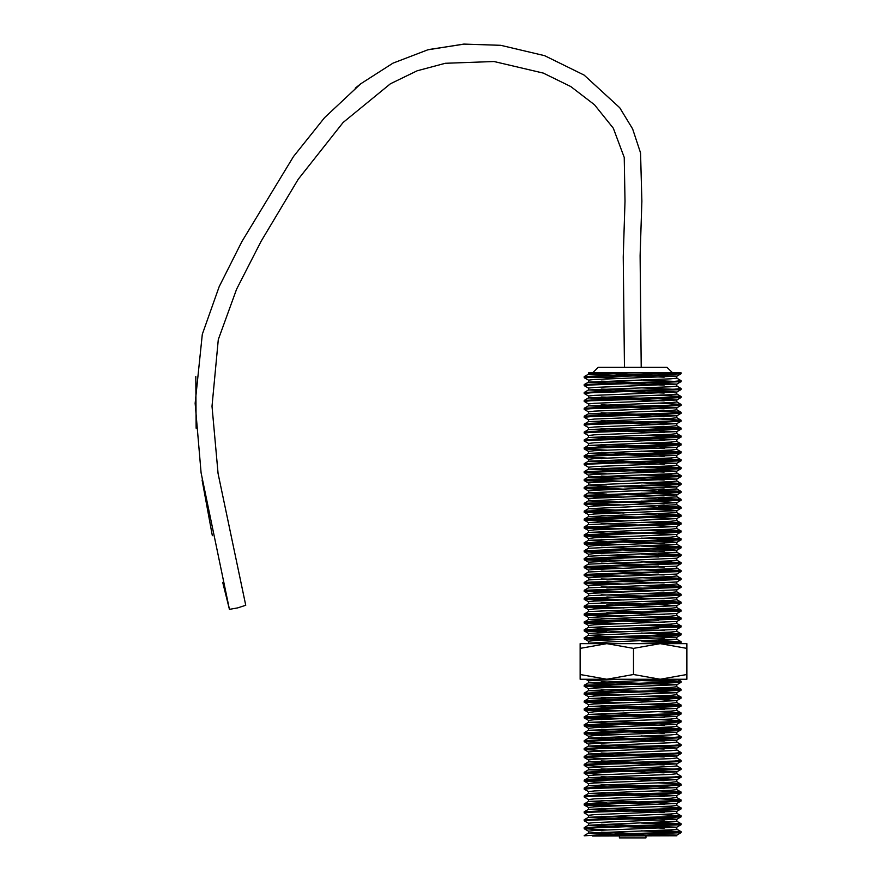 <?xml version="1.0" encoding="UTF-8"?>
<svg xmlns="http://www.w3.org/2000/svg" width="882" height="882" viewBox="0 0 882 882"><rect width="100%" height="100%" fill="white"/><g stroke="black" fill="none" stroke-linecap="round" stroke-linejoin="round"><path stroke-width="1.32" d="M632.824 367.298L641.258 367.298L640.056 255.681L641.898 201.173L640.519 152.873L632.637 128.904L619.759 107.758L584.082 75.113L544.591 55.632L500.811 45.291L464.329 44.1L428.994 49.546M245.714 605.217L218.13 473.502L211.978 406.304L218.35 339.548L236.619 289.164L261.094 241.304L298.204 179.222L343.12 122.444L390.406 83.746L417.164 70.825L445.344 63.228L494.019 61.464L543.268 73.085L570.742 86.579L594.49 104.726L613.321 128.265L624.269 157.426L625.04 201.184L623.232 257.015L624.434 367.298L623.232 257.015L625.04 201.184L624.269 157.426L613.321 128.265L594.49 104.726L570.742 86.579L543.268 73.085L494.019 61.464L445.344 63.228L417.164 70.825L390.406 83.746L343.12 122.444L298.204 179.222L261.094 241.304L236.619 289.164L218.35 339.548L211.978 406.304L218.13 473.502L245.714 605.217L237.6 607.941L229.408 609.341L222.749 582.307M664.146 377.198L588.503 374.222L610.752 372.899L672.668 372.899L667.057 367.298L598.239 367.298L592.627 372.899M645.966 836.048L645.966 837.9L619.329 837.9L619.329 836.048M672.668 835.761L592.627 836.048L676.748 835.166L601.149 832.145M676.803 835.111L676.803 835.761L592.627 835.761M654.554 835.761L588.548 833.082L670.882 829.83L676.803 829.179L676.803 827.195L601.149 824.229M588.503 833.126L588.503 831.153L594.413 830.491L676.803 827.195M664.146 828.187L588.503 825.221L676.803 821.263L676.803 819.29L670.882 818.628L601.149 816.313M588.503 825.221L588.503 823.237L594.413 822.586L676.803 819.29M664.146 820.271L588.548 817.25L670.882 814.009L676.803 813.347L676.803 811.374L601.149 808.408M588.503 817.305L588.503 815.332L594.413 814.67L676.803 811.374M664.146 812.366L588.548 809.345L670.882 806.093L676.803 805.442L676.803 803.458L601.149 800.492M588.503 809.4L588.503 807.416L594.413 806.754L676.803 803.458M606.805 802.686L588.548 801.429L670.882 798.188L676.803 797.526L676.803 795.553L601.149 792.576M588.503 801.484L588.503 799.5L594.413 798.849L676.803 795.553M664.146 796.534L588.548 793.513L670.882 790.272L676.803 789.611L676.803 787.637L601.149 784.671M588.503 793.568L588.503 791.595L594.413 790.933L676.803 787.637M606.805 786.854L588.548 785.608L670.882 782.367L676.803 781.706L676.803 779.721L601.149 776.755M588.503 785.664L588.503 783.679L594.413 783.018L676.803 779.721M664.146 780.713L588.548 777.692L670.882 774.451L676.803 773.79L676.803 771.816L601.149 768.85M588.503 777.748L588.503 775.763L594.413 775.113L676.803 771.816M664.146 772.797L588.548 769.777L670.882 766.535L676.803 765.874L676.803 763.9L601.149 760.934M588.503 769.832L588.503 767.858L594.413 767.197L676.803 763.9M664.146 764.892L588.548 761.872L670.882 758.63L676.803 757.969L676.803 755.984L601.149 753.019M588.503 761.927L588.503 759.942L594.413 759.281L676.803 755.984M664.146 756.977L588.503 754.011L670.882 750.714L676.803 750.053L676.803 748.079L658.49 746.878M588.503 754.011L588.503 752.037L594.413 751.376L676.803 748.079M664.146 749.061L588.548 746.04L670.882 742.798L676.803 742.137L676.803 740.163L601.149 737.198M588.503 746.095L588.503 744.121L594.413 743.46L676.803 740.163M664.146 741.156L588.548 738.135L670.882 734.893L676.803 734.232L676.803 732.247L601.149 729.282M588.503 738.19L588.503 736.205L594.413 735.544L676.803 732.247M664.146 733.24L588.503 730.274L670.882 726.977L676.803 726.316L676.803 724.342L658.49 723.141M588.503 730.274L588.503 728.3L594.413 727.639L676.803 724.342M664.146 725.324L588.503 722.358L670.882 719.062L676.803 718.4L676.803 716.427L658.49 715.225M588.503 722.358L588.503 720.385L594.413 719.723L676.803 716.427M664.146 717.419L588.548 714.398L670.882 711.157L676.803 710.495L676.803 708.511L601.149 705.545M588.503 714.453L588.503 712.469L594.413 711.807L676.803 708.511M664.146 709.503L588.503 706.537L670.882 703.241L676.803 702.579L676.803 700.606L658.49 699.404M588.503 706.537L588.503 704.564L594.413 703.902L676.803 700.606M664.146 701.587L588.548 698.577L670.882 695.325L676.803 694.663L676.803 692.69L601.149 689.724M588.503 698.621L588.503 696.648L594.413 695.986L676.803 692.69M623.993 692.436L588.548 690.661L670.882 687.42L676.803 686.758L676.803 684.774L601.149 681.808M588.503 690.716L588.503 688.732L594.413 688.07L676.803 684.774M623.993 684.52L588.548 682.745L674.487 679.239M588.503 682.8L588.503 680.827L619.285 679.239M590.808 643.639L588.548 643.187L610.576 641.92L676.803 639.285L676.803 637.3L670.882 636.65L641.313 635.591M588.503 643.21L588.503 641.258L594.413 640.608L676.803 637.3M588.503 635.327L670.882 632.03L676.803 631.369L676.803 629.395L588.503 633.353L588.503 635.327L594.413 635.988L664.146 638.292M588.503 627.411L670.882 624.114L676.803 623.464L676.803 621.479L594.413 624.776L588.503 625.437L588.503 627.411L606.805 628.612M623.993 623.717L584.215 621.975L588.548 619.451L670.882 616.209L676.803 615.548L676.803 613.574L588.503 617.521L588.503 619.473L594.413 620.167L664.146 622.471M623.993 615.801L584.215 614.059L588.548 611.535L670.882 608.293L676.803 607.632L676.803 605.68L658.49 604.457M588.503 611.568L588.503 609.616L594.413 608.955L676.803 605.658M623.993 607.896L584.215 606.154L588.548 603.63L670.882 600.377L676.803 599.727L676.803 597.776M588.503 603.674L588.503 601.7L594.413 601.039L676.748 597.798L681.08 595.273L641.313 593.531M623.993 599.981L584.215 598.239L588.548 595.714L670.882 592.472L676.803 591.811L676.803 589.86L594.413 593.134L588.503 593.784L588.503 595.736M623.993 592.065L584.215 590.323L588.548 587.798L670.882 584.557L676.803 583.895L676.803 581.944M588.503 587.853L588.503 585.88L594.413 585.218L676.748 581.977L681.08 579.452L641.313 577.71M623.993 584.16L584.215 582.418L588.548 579.893L670.882 576.641L676.803 575.99L676.803 574.039M588.503 579.915L588.503 577.964L594.413 577.302L676.748 574.061L681.08 571.536L641.313 569.794M623.993 576.244L584.215 574.502L588.548 571.977L670.882 568.736L676.803 568.074L676.803 566.123M588.503 571.999L588.503 570.048L594.413 569.397L676.748 566.145L681.08 563.62L641.313 561.878M606.805 560.941L584.259 559.717L588.503 562.143L588.503 564.116L670.882 560.82L676.803 560.158L676.803 558.207M588.503 562.143L676.748 558.24L681.08 555.715L641.313 553.973M588.503 556.2L676.803 552.253L676.803 550.269L670.882 549.607L601.149 547.303M588.503 556.178L588.503 554.227L594.413 553.565L676.803 550.269M606.805 545.12L584.259 543.896L590.708 543.18L681.036 539.938L676.748 542.408L594.413 545.66L588.503 546.311L588.503 548.295L676.803 544.337L676.803 542.364L670.882 541.702L601.149 539.387M606.805 541.581L588.548 540.324L670.882 537.083L676.803 536.421L676.803 534.47M588.503 540.379L588.503 538.406L594.413 537.744L676.748 534.503L601.149 531.482M623.993 534.183L588.548 532.419L670.882 529.178L676.803 528.516L676.803 526.532L601.149 523.566M588.503 532.474L588.503 530.49L594.413 529.828L676.803 526.532M606.805 521.383L584.259 520.159L588.503 522.574L588.503 524.558L670.882 521.262L676.803 520.601L676.803 518.627L601.149 515.661M588.503 522.574L676.803 518.627M606.805 517.844L588.548 516.587L676.803 512.685L676.803 510.711L670.882 510.05L641.313 508.991M588.503 516.643L588.503 514.669L594.413 514.008L676.803 510.711M623.993 510.458L588.548 508.682L676.803 504.78L676.803 502.795L670.882 502.145L641.313 501.075M588.503 508.738L588.503 506.753L594.413 506.092L676.803 502.795M664.146 503.787L588.503 500.822L676.803 496.864L676.803 494.89L670.882 494.229L641.313 493.17M588.503 500.822L588.503 498.837L594.413 498.187L676.803 494.89M606.805 494.107L588.548 492.851L676.803 488.948L676.803 486.974L670.882 486.313L641.313 485.254M588.503 492.906L588.503 490.932L594.413 490.271L676.803 486.974M606.805 486.191L588.548 484.946L670.882 481.704L676.803 481.043L676.803 479.058L601.149 476.093M588.503 485.001L588.503 483.016L594.413 482.355L676.803 479.058M664.146 480.051L588.548 477.03L670.882 473.788L676.803 473.127L676.803 471.153L601.149 468.188M588.503 477.085L588.503 475.111L594.413 474.45L676.803 471.153M664.146 472.135L588.548 469.114L670.882 465.872L676.803 465.211L676.803 463.237L601.149 460.272M588.503 469.169L588.503 467.195L594.413 466.534L676.803 463.237M664.146 464.23L588.548 461.209L670.882 457.967L676.803 457.306L676.803 455.321L601.149 452.356M588.503 461.264L588.503 459.279L594.413 458.618L676.803 455.321M664.146 456.314L588.548 453.293L670.882 450.052L676.803 449.39L676.803 447.417L601.149 444.451M588.503 453.348L588.503 451.375L594.413 450.713L676.803 447.417M664.146 448.398L588.548 445.377L670.882 442.136L676.803 441.474L676.803 439.501L601.149 436.535M588.503 445.432L588.503 443.459L594.413 442.797L676.803 439.501M664.146 440.493L588.548 437.472L670.882 434.231L676.803 433.569L676.803 431.585L601.149 428.619M588.503 437.527L588.503 435.543L594.413 434.881L676.803 431.585M664.146 432.577L588.548 429.556L670.882 426.315L676.803 425.653L676.803 423.68L601.149 420.714M588.503 429.611L588.503 427.638L594.413 426.976L676.803 423.68M664.146 424.661L588.548 421.651L670.882 418.399L676.803 417.748L676.803 415.764L601.149 412.798M588.503 421.695L588.503 419.722L594.413 419.06L676.803 415.764M664.146 416.756L588.548 413.735L670.882 410.494L676.803 409.832L676.803 407.848L601.149 404.882M588.503 413.79L588.503 411.806L594.413 411.144L676.803 407.848M664.146 408.84L588.503 405.874L670.882 402.578L676.803 401.916L676.803 399.943L658.49 398.741M588.503 405.874L588.503 403.901L594.413 403.239L676.803 399.943M664.146 400.924L588.548 397.914L670.882 394.662L676.803 394.011L676.803 392.027L601.149 389.061M588.503 397.958L588.503 395.985L594.413 395.323L676.803 392.027M664.146 393.019L588.548 389.998L670.882 386.757L676.803 386.096L676.803 384.111L601.149 381.145M588.503 390.053L588.503 388.069L594.413 387.407L676.803 384.111M664.146 385.103L588.548 382.082L670.882 378.841L676.803 378.18L676.803 376.206L601.149 373.24M588.503 382.138L588.503 380.164L594.413 379.503L676.803 376.206M664.146 804.45L623.993 803.204M664.146 788.629L623.993 787.372M641.313 746.359L601.149 745.114M641.313 722.623L601.149 721.377M641.313 714.707L601.149 713.461M641.313 698.886L601.149 697.64M646.01 643.639L641.313 643.496M664.146 630.387L623.993 629.131M658.49 628.193L641.313 627.675M658.49 620.278L601.149 618.514M664.146 614.556L606.805 612.792M641.313 611.854L601.149 610.598M664.146 606.651L606.805 604.876M641.313 603.938L601.149 602.693M664.146 598.735L606.805 596.971M658.49 596.541L601.149 594.777M664.146 590.819L606.805 589.055M658.49 588.636L601.149 586.861M664.146 582.914L606.805 581.139M658.49 580.72L601.149 578.956M664.146 574.998L623.993 573.752M658.49 572.804L601.149 571.04M664.146 567.082L606.805 565.318M658.49 564.899L601.149 563.124M658.49 556.983L601.149 555.219M664.146 551.261L606.805 549.497M664.146 543.345L623.993 542.099M664.146 495.871L623.993 494.626M664.146 487.967L623.993 486.721M641.313 398.223L601.149 396.977M588.503 374.222L588.503 372.899L681.08 372.899L608.437 375.379L584.259 376.647L584.215 377.683L656.87 375.048L681.036 373.781L677.288 373.24M584.215 835.761L608.437 834.284L674.598 832.31L681.036 831.605L658.49 830.37M588.007 828.187L584.259 827.647L608.437 826.368L674.598 824.394L681.036 823.689L658.49 822.465M588.007 820.271L584.259 819.731L608.437 818.463L674.598 816.478L681.036 815.773L658.49 814.549M588.007 812.366L584.259 811.815L608.437 810.547L674.598 808.573L681.036 807.868L658.49 806.633M623.993 805.696L584.259 803.91L674.598 800.658L681.036 799.952L658.49 798.728M588.007 796.534L584.259 795.994L608.437 794.726L674.598 792.742L681.036 792.036L658.49 790.812M588.007 788.629L584.259 788.078L608.437 786.81L674.598 784.837L681.036 784.131L658.49 782.896M588.007 780.713L584.259 780.173L608.437 778.905L674.598 776.921L681.08 776.259L676.803 773.768M588.007 772.797L584.259 772.257L608.437 770.989L674.598 769.005L681.08 768.354L676.803 765.852M588.007 764.892L584.259 764.341L608.437 763.073L674.598 761.1L681.08 760.438L676.803 757.936M588.007 756.977L584.259 756.436L608.437 755.168L674.598 753.184L681.08 752.522L676.803 750.031M588.007 749.061L584.259 748.52L608.437 747.252L674.598 745.279L681.08 744.617L676.803 742.115M588.007 741.156L584.259 740.604L608.437 739.337L674.598 737.363L681.08 736.702L676.803 734.199M623.993 734.486L584.259 732.699L674.598 729.447L681.036 728.741L658.49 727.518M623.993 726.581L584.259 724.784L674.598 721.542L681.036 720.826L658.49 719.602M623.993 718.665L584.259 716.879L674.598 713.626L681.036 712.921L658.49 711.697M623.993 710.749L584.259 708.963L674.598 705.71L681.036 705.005L658.49 703.781M623.993 702.844L584.259 701.047L674.598 697.805L681.036 697.089L658.49 695.865M623.993 694.928L584.259 693.142L674.598 689.889L681.036 689.184L658.49 687.96M623.993 687.012L584.259 685.226L674.598 681.973L681.036 681.268L658.49 680.044M636.154 643.639L681.08 641.754L658.49 640.486M623.993 639.538L584.259 637.752L674.598 634.5L681.036 633.794L658.49 632.57M623.993 631.633L584.259 629.836L674.598 626.595L681.036 625.878L658.49 624.654M584.259 621.931L674.598 618.679L681.036 617.973L658.49 616.75M584.259 614.015L674.598 610.763L681.036 610.057L658.49 608.834M584.259 606.099L674.598 602.858L681.036 602.141L658.49 600.918M584.259 598.194L674.598 594.942L681.036 594.236L658.49 593.013M584.259 590.279L674.598 587.026L681.036 586.321L658.49 585.097M584.259 582.363L674.598 579.121L681.036 578.416L658.49 577.181M584.259 574.458L674.598 571.205L681.036 570.5L658.49 569.276M623.993 568.328L584.259 566.542L674.598 563.289L681.036 562.584L658.49 561.36M623.993 560.423L588.007 559.177M584.259 559.717L584.259 558.626L608.437 557.358L674.598 555.384L681.036 554.679L658.49 553.444M623.993 552.507L584.259 550.721L674.598 547.468L681.036 546.763L658.49 545.539M623.993 544.591L584.259 542.805L674.598 539.552L681.036 538.847L658.49 537.623M623.993 536.686L584.259 534.889L674.598 531.648L681.036 530.942L658.49 529.707M623.993 528.77L584.259 526.984L674.598 523.732L681.036 523.026L658.49 521.802M623.993 520.865L588.007 519.608M584.259 520.159L584.259 519.068L608.437 517.8L674.598 515.816L681.036 515.11L658.49 513.886M623.993 512.949L588.007 511.703M606.805 513.467L584.259 512.244L584.259 511.152L674.598 507.911L681.036 507.205L658.49 505.981M623.993 505.033L584.259 503.247L674.598 499.995L681.036 499.289L658.49 498.065M623.993 497.128L588.007 495.871M606.805 497.646L584.259 496.423L584.259 495.331L674.598 492.079L681.036 491.373L658.49 490.149M623.993 489.212L584.259 487.415L674.598 484.174L681.036 483.468L658.49 482.245M623.993 481.296L584.259 479.51L674.598 476.258L681.036 475.552L658.49 474.329M606.805 473.91L584.259 472.686L584.259 471.594L674.598 468.353L681.036 467.636L658.49 466.413M588.007 464.23L584.259 463.689L608.437 462.411L674.598 460.437L681.036 459.731L658.49 458.508M588.007 456.314L584.259 455.774L608.437 454.506L674.598 452.521L681.036 451.816L658.49 450.592M588.007 448.398L584.259 447.858L608.437 446.59L674.598 444.616L681.036 443.9L658.49 442.676M588.007 440.493L584.259 439.953L608.437 438.674L674.598 436.7L681.036 435.995L658.49 434.771M588.007 432.577L584.259 432.037L608.437 430.769L674.598 428.784L681.036 428.079L658.49 426.855M588.007 424.661L584.259 424.121L608.437 422.853L674.598 420.879L681.036 420.163L658.49 418.939M588.007 416.756L584.259 416.216L608.437 414.937L674.598 412.963L681.036 412.258L658.49 411.034M588.007 408.84L584.259 408.3L608.437 407.032L674.598 405.047L681.036 404.342L658.49 403.118M588.007 400.924L584.259 400.384L608.437 399.116L674.598 397.143L681.036 396.426L658.49 395.202M588.007 393.019L584.259 392.479L608.437 391.2L674.598 389.227L681.08 388.565L676.803 386.062M588.007 385.103L584.259 384.563L608.437 383.295L674.598 381.311L681.08 380.649L676.803 378.158M623.993 378.444L584.215 376.702M594.181 835.761L681.036 832.685L641.313 830.899M606.805 829.951L584.259 828.727L590.708 828.022L681.036 824.769L641.313 822.983M588.503 823.27L584.215 820.767L590.708 820.106L656.87 818.132L681.036 816.864L677.288 816.313M588.503 815.354L584.215 812.851L590.708 812.201L656.87 810.216L681.036 808.948L677.288 808.408M606.805 806.214L584.259 804.99L590.708 804.285L656.87 802.311L681.036 801.032L677.288 800.492M588.503 799.533L584.215 797.03L590.708 796.369L656.87 794.395L681.036 793.127L677.288 792.576M588.503 791.617L584.215 789.125L590.708 788.464L656.87 786.479L681.036 785.212L677.288 784.671M606.805 782.477L584.259 781.254L590.708 780.548L656.87 778.574L681.036 777.296L677.288 776.755M606.805 774.572L584.259 773.349L590.708 772.632L681.036 769.391L641.313 767.594M606.805 766.656L584.259 765.433L590.708 764.727L656.87 762.743L681.036 761.475L677.288 760.934M606.805 758.741L584.259 757.517L590.708 756.811L656.87 754.838L681.036 753.559L677.288 753.019M606.805 750.836L584.259 749.612L590.708 748.895L656.87 746.922L681.036 745.654L677.288 745.114M606.805 742.92L584.259 741.696L590.708 740.99L681.036 737.738L641.313 735.952M606.805 735.004L584.259 733.78L590.708 733.074L656.87 731.101L681.036 729.822L681.08 728.786M677.288 729.282L641.313 728.036M606.805 727.099L584.259 725.875L590.708 725.158L656.87 723.185L681.036 721.917L677.288 721.377M606.805 719.183L584.259 717.959L590.708 717.253L656.87 715.269L681.036 714.001L677.288 713.461M606.805 711.267L584.259 710.043L590.708 709.337L681.036 706.085L641.313 704.299M606.805 703.362L584.259 702.138L590.708 701.422L656.87 699.448L681.036 698.18L681.08 697.144M677.288 697.64L641.313 696.383M606.805 695.446L584.259 694.222L590.708 693.517L656.87 691.532L681.036 690.264L681.08 689.228M677.288 689.724L641.313 688.478M606.805 687.53L584.259 686.306L590.708 685.601L656.87 683.627L681.036 682.359L681.08 681.312M677.288 681.808L641.313 680.562M606.805 679.625L595.67 679.239M669.625 643.639L681.036 642.791L674.598 642.085L641.313 641.005M606.805 640.067L584.259 638.833L590.708 638.127L681.036 634.886L641.313 633.089M606.805 632.151L584.259 630.928L590.708 630.222L681.036 626.97L641.313 625.184M606.805 624.236L584.259 623.012L590.708 622.306L681.036 619.054L641.313 617.268M606.805 616.331L584.259 615.096L590.708 614.39L681.036 611.149L641.313 609.352M606.805 608.415L584.259 607.191L590.708 606.485L681.036 603.233L641.313 601.447M606.805 600.499L584.259 599.275L590.708 598.569L681.036 595.317M606.805 592.594L584.259 591.359L590.708 590.653L681.036 587.412L641.313 585.615M606.805 584.678L584.259 583.454L590.708 582.748L681.036 579.496M606.805 576.762L584.259 575.538L590.708 574.832L681.036 571.58M606.805 568.857L584.259 567.633L590.708 566.917L681.036 563.675M584.215 559.662L681.036 555.759M606.805 553.025L584.259 551.801L590.708 551.096L681.036 547.843L641.313 546.057M681.036 539.938L641.313 538.141M606.805 537.204L584.259 535.98L590.708 535.275L681.036 532.022L641.313 530.236M606.805 529.288L584.259 528.064L590.708 527.359L681.036 524.106L641.313 522.32M584.215 520.104L681.036 516.202L641.313 514.404M584.215 512.199L681.036 508.286L641.313 506.5M606.805 505.551L584.259 504.328L590.708 503.622L681.036 500.37L641.313 498.584M584.215 496.368L681.036 492.465L641.313 490.668M606.805 489.731L584.259 488.507L590.708 487.801L681.036 484.549L641.313 482.763M606.805 481.815L584.259 480.591L590.708 479.885L681.036 476.633L641.313 474.847M584.215 472.631L681.036 468.728L641.313 466.931M588.503 467.217L584.215 464.726L590.708 464.064L681.036 460.812L641.313 459.026M606.805 458.078L584.259 456.854L590.708 456.148L681.036 452.896L641.313 451.11M606.805 450.173L584.259 448.949L590.708 448.232L681.036 444.991L641.313 443.194M588.503 443.481L584.215 440.989L590.708 440.327L681.036 437.075L641.313 435.289M588.503 435.576L584.215 433.073L590.708 432.412L681.036 429.17L641.313 427.373M588.503 427.66L584.215 425.157L590.708 424.507L656.87 422.522L681.036 421.254L677.288 420.714M588.503 419.744L584.215 417.252L590.708 416.591L656.87 414.606L681.036 413.338L677.288 412.798M588.503 411.839L584.215 409.336L590.708 408.675L656.87 406.701L681.036 405.433L677.288 404.882M588.503 403.923L584.215 401.42L590.708 400.77L656.87 398.785L681.036 397.517L677.288 396.977M588.503 396.007L584.215 393.515L590.708 392.854L681.036 389.601L641.313 387.815M588.503 388.102L584.215 385.599L590.708 384.938L681.036 381.697L641.313 379.899M588.503 380.186L584.215 377.683M686.891 643.639L606.783 643.639L633.485 648.413L660.188 643.639L686.891 648.413L686.891 643.639M580.08 648.413L580.08 643.639L606.783 643.639L580.08 648.413L580.08 679.239L606.783 679.239L580.08 674.476M633.485 674.476L660.188 679.239L686.891 674.476L686.891 679.239L606.783 679.239L633.485 674.476L633.485 648.413M686.891 674.476L686.891 648.413M427.803 49.844L392.887 63.129L360.738 83.768L355.226 88.189M195.859 376.482L196.146 428.178M202.099 480.017L212.286 535.749M641.258 367.298L640.056 255.681L641.898 201.173L640.519 152.873L632.637 128.904L619.759 107.758L584.082 75.113L544.591 55.632L500.811 45.291L463.712 44.133L427.803 49.844L392.898 63.129L360.749 83.768L324.609 117.615L293.463 156.511L241.889 241.514L219.232 286.672L202.342 334.223L195.109 403.306L201.041 472.895L229.408 609.341M588.548 833.082L584.259 835.552M676.803 829.146L681.036 831.605M588.548 825.166L584.259 827.647M676.803 821.241L681.036 823.689M588.548 817.25L584.259 819.731M676.803 813.325L681.036 815.773M588.548 809.345L584.259 811.815M676.803 805.409L681.036 807.868M588.548 801.429L584.259 803.91M676.803 797.504L681.036 799.952M588.548 793.513L584.259 795.994M676.803 789.588L681.036 792.036M588.548 785.608L584.259 788.078M676.803 781.673L681.036 784.131M588.548 777.692L584.259 780.173M588.548 769.777L584.259 772.257M588.548 761.872L584.259 764.341M588.548 753.956L584.259 756.436M588.548 746.04L584.259 748.52M588.548 738.135L584.259 740.604M588.548 730.219L584.259 732.699M676.803 726.294L681.036 728.741M588.548 722.303L584.259 724.784M676.803 718.378L681.036 720.826M588.548 714.398L584.259 716.879M676.803 710.462L681.036 712.921M588.548 706.482L584.259 708.963M676.803 702.557L681.036 705.005M588.548 698.577L584.259 701.047M676.803 694.641L681.036 697.089M588.548 690.661L584.259 693.142M676.803 686.725L681.036 689.184M588.548 682.745L584.259 685.226M677.53 679.239L681.036 681.268M588.548 643.187L587.765 643.639M676.803 639.263L681.036 641.71M588.548 635.272L584.259 637.752M676.803 631.347L681.036 633.794M588.548 627.367L584.259 629.836M676.803 623.431L681.036 625.878M676.803 615.526L681.036 617.973M676.803 607.61L681.036 610.057M676.803 599.694L681.036 602.141M676.803 591.789L681.036 594.236M676.803 583.873L681.036 586.321M676.803 575.957L681.036 578.416M676.803 568.052L681.036 570.5M588.548 564.061L584.259 566.542M676.803 560.136L681.036 562.584M588.548 556.156L584.259 558.626M676.803 552.22L681.036 554.679M588.548 548.24L584.259 550.721M676.803 544.315L681.036 546.763M588.548 540.324L584.259 542.805M676.803 536.399L681.036 538.847M588.548 532.419L584.259 534.889M676.803 528.483L681.036 530.942M588.548 524.503L584.259 526.984M676.803 520.578L681.036 523.026M588.548 516.587L584.259 519.068M676.803 512.663L681.036 515.11M588.548 508.682L584.259 511.152M676.803 504.747L681.036 507.205M588.548 500.767L584.259 503.247M676.803 496.842L681.036 499.289M588.548 492.851L584.259 495.331M676.803 488.926L681.036 491.373M588.548 484.946L584.259 487.415M676.803 481.01L681.036 483.468M588.548 477.03L584.259 479.51M676.803 473.105L681.036 475.552M588.548 469.114L584.259 471.594M676.803 465.189L681.036 467.636M588.548 461.209L584.259 463.689M676.803 457.273L681.036 459.731M588.548 453.293L584.259 455.774M676.803 449.368L681.036 451.816M588.548 445.377L584.259 447.858M676.803 441.452L681.036 443.9M588.548 437.472L584.259 439.953M676.803 433.536L681.036 435.995M588.548 429.556L584.259 432.037M676.803 425.631L681.036 428.079M588.548 421.651L584.259 424.121M676.803 417.715L681.036 420.163M588.548 413.735L584.259 416.216M676.803 409.799L681.036 412.258M588.548 405.819L584.259 408.3M676.803 401.894L681.036 404.342M588.548 397.914L584.259 400.384M676.803 393.978L681.036 396.426M588.548 389.998L584.259 392.479M588.548 382.082L584.259 384.563M588.548 374.177L584.259 376.647M681.036 832.685L676.748 835.166M584.259 828.727L588.503 831.175M681.036 824.769L676.748 827.25M681.036 816.864L676.748 819.334M681.036 808.948L676.748 811.429M584.259 804.99L588.503 807.438M681.036 801.032L676.748 803.513M681.036 793.127L676.748 795.597M681.036 785.212L676.748 787.692M584.259 781.254L588.503 783.712M681.036 777.296L676.748 779.776M584.259 773.349L588.503 775.796M681.036 769.391L676.748 771.86M584.259 765.433L588.503 767.88M681.036 761.475L676.748 763.955M584.259 757.517L588.503 759.975M681.036 753.559L676.748 756.039M584.259 749.612L588.503 752.059M681.036 745.654L676.748 748.123M584.259 741.696L588.503 744.143M681.036 737.738L676.748 740.218M584.259 733.78L588.503 736.238M681.036 729.822L676.748 732.303M584.259 725.875L588.503 728.323M681.036 721.917L676.748 724.398M584.259 717.959L588.503 720.407M681.036 714.001L676.748 716.482M584.259 710.043L588.503 712.502M681.036 706.085L676.748 708.566M584.259 702.138L588.503 704.586M681.036 698.18L676.748 700.661M584.259 694.222L588.503 696.67M681.036 690.264L676.748 692.745M584.259 686.306L588.503 688.765M681.036 682.359L676.748 684.829M585.725 679.239L588.503 680.849M681.036 642.791L679.581 643.639M584.259 638.833L588.503 641.291M681.036 634.886L676.748 637.355M584.259 630.928L588.503 633.375M681.036 626.97L676.748 629.45M584.259 623.012L588.503 625.459M681.036 619.054L676.748 621.534M584.259 615.096L588.503 617.554M681.036 611.149L676.748 613.618M584.259 607.191L588.503 609.638M681.036 603.233L676.748 605.713M584.259 599.275L588.503 601.722M584.259 591.359L588.503 593.818M681.036 587.412L676.748 589.882M584.259 583.454L588.503 585.902M584.259 575.538L588.503 577.986M584.259 567.633L588.503 570.081M584.259 551.801L588.503 554.249M681.036 547.843L676.748 550.324M584.259 543.896L588.503 546.344M584.259 535.98L588.503 538.428M681.036 532.022L676.748 534.503M584.259 528.064L588.503 530.512M681.036 524.106L676.748 526.587M681.036 516.202L676.748 518.671M584.259 512.244L588.503 514.691M681.036 508.286L676.748 510.766M584.259 504.328L588.503 506.786M681.036 500.37L676.748 502.85M584.259 496.423L588.503 498.87M681.036 492.465L676.748 494.934M584.259 488.507L588.503 490.954M681.036 484.549L676.748 487.029M584.259 480.591L588.503 483.049M681.036 476.633L676.748 479.113M584.259 472.686L588.503 475.133M681.036 468.728L676.748 471.209M681.036 460.812L676.748 463.293M584.259 456.854L588.503 459.313M681.036 452.896L676.748 455.377M584.259 448.949L588.503 451.397M681.036 444.991L676.748 447.472M681.036 437.075L676.748 439.556M681.036 429.17L676.748 431.64M681.036 421.254L676.748 423.735M681.036 413.338L676.748 415.819M681.036 405.433L676.748 407.903M681.036 397.517L676.748 399.998M681.036 389.601L676.748 392.082M681.036 381.697L676.748 384.166M681.036 373.781L676.748 376.261M681.08 831.649L681.08 832.641M584.215 827.691L584.215 828.683M681.08 823.733L681.08 824.725M584.215 819.775L584.215 820.767M681.08 815.828L681.08 816.809M584.215 811.87L584.215 812.851M681.08 807.912L681.08 808.904M584.215 803.954L584.215 804.946M681.08 799.996L681.08 800.988M584.215 796.038L584.215 797.03M681.08 792.091L681.08 793.072M584.215 788.133L584.215 789.125M681.08 784.175L681.08 785.167M584.215 780.217L584.215 781.209M681.08 776.259L681.08 777.251M584.215 772.301L584.215 773.293M681.08 768.354L681.08 769.336M584.215 764.396L584.215 765.389M681.08 760.438L681.08 761.431M584.215 756.48L584.215 757.473M681.08 752.522L681.08 753.515M584.215 748.575L584.215 749.557M681.08 744.617L681.08 745.599M584.215 740.659L584.215 741.652M681.08 736.702L681.08 737.694M584.215 732.744L584.215 733.736M584.215 724.839L584.215 725.82M681.08 720.881L681.08 721.862M584.215 716.923L584.215 717.915M681.08 712.965L681.08 713.957M584.215 709.007L584.215 709.999M681.08 705.049L681.08 706.041M584.215 701.102L584.215 702.083M584.215 693.186L584.215 694.178M584.215 685.27L584.215 686.262M681.08 641.754L681.08 642.746M584.215 637.796L584.215 638.788M681.08 633.849L681.08 634.831M584.215 629.891L584.215 630.873M681.08 625.933L681.08 626.926M584.215 621.975L584.215 622.968M681.08 618.017L681.08 619.01M584.215 614.059L584.215 615.052M681.08 610.112L681.08 611.094M584.215 606.154L584.215 607.136M681.08 602.197L681.08 603.189M584.215 598.239L584.215 599.231M681.08 594.281L681.08 595.273M584.215 590.323L584.215 591.315M681.08 586.376L681.08 587.357M584.215 582.418L584.215 583.399M681.08 578.46L681.08 579.452M584.215 574.502L584.215 575.494M681.08 570.544L681.08 571.536M584.215 566.586L584.215 567.578M681.08 562.639L681.08 563.62M681.08 554.723L681.08 555.715M584.215 550.765L584.215 551.757M681.08 546.807L681.08 547.799M584.215 542.849L584.215 543.841M681.08 538.902L681.08 539.883M584.215 534.944L584.215 535.936M681.08 530.986L681.08 531.978M584.215 527.028L584.215 528.02M681.08 523.07L681.08 524.062M681.08 515.165L681.08 516.146M681.08 507.249L681.08 508.241M584.215 503.291L584.215 504.284M681.08 499.333L681.08 500.326M681.08 491.428L681.08 492.41M584.215 487.47L584.215 488.463M681.08 483.512L681.08 484.505M584.215 479.554L584.215 480.547M681.08 475.596L681.08 476.589M681.08 467.692L681.08 468.673M584.215 463.734L584.215 464.726M681.08 459.776L681.08 460.768M584.215 455.818L584.215 456.81M681.08 451.86L681.08 452.852M584.215 447.913L584.215 448.894M681.08 443.955L681.08 444.936M584.215 439.997L584.215 440.989M681.08 436.039L681.08 437.031M584.215 432.081L584.215 433.073M681.08 428.123L681.08 429.115M584.215 424.176L584.215 425.157M681.08 420.218L681.08 421.199M584.215 416.26L584.215 417.252M681.08 412.302L681.08 413.294M584.215 408.344L584.215 409.336M681.08 404.386L681.08 405.378M584.215 400.439L584.215 401.42M681.08 396.481L681.08 397.473M584.215 392.523L584.215 393.515M681.08 388.565L681.08 389.557M584.215 384.607L584.215 385.599M681.08 380.649L681.08 381.641M681.08 372.899L681.08 373.736"/></g></svg>

